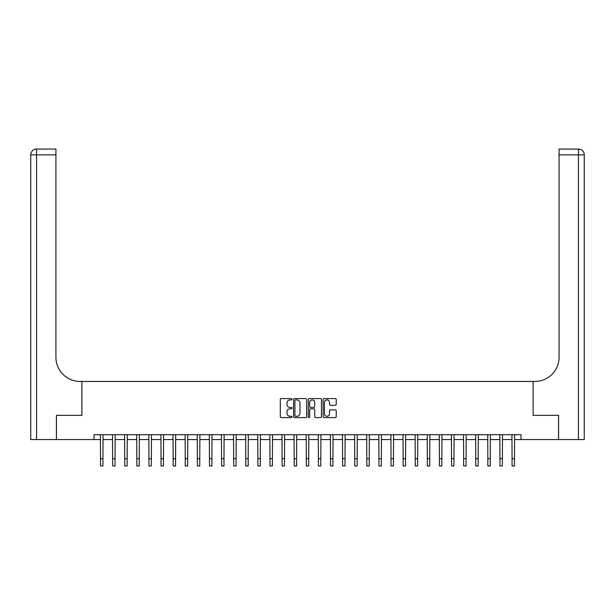 <?xml version="1.0" encoding="UTF-8"?>
<svg xmlns="http://www.w3.org/2000/svg" width="615" height="615" viewBox="0 0 615 615"><rect width="100%" height="100%" fill="white"/><g stroke="black" fill="none" stroke-linecap="round" stroke-linejoin="round"><path stroke-width="0.92" d="M292.01 399.243A0.669 0.669 0 0 0 291.341 398.582L281.24 398.582A0.953 0.953 0 0 0 280.294 399.535L280.294 416.639A0.953 0.953 0 0 0 281.24 417.593L291.341 417.593A0.669 0.669 0 0 0 292.01 416.924A0.669 0.669 0 0 0 291.341 416.263L290.034 416.263A3.044 3.044 0 0 1 286.99 413.219L286.99 411.796A3.044 3.044 0 0 1 290.034 408.752L291.341 408.752A0.669 0.669 0 0 0 292.01 408.083A0.669 0.669 0 0 0 291.341 407.422L290.034 407.422A3.044 3.044 0 0 1 286.99 404.378L286.99 402.956A3.044 3.044 0 0 1 290.034 399.911L291.341 399.911A0.669 0.669 0 0 0 292.01 399.243M335.275 405.285A0.953 0.953 0 0 0 336.228 404.332L336.228 399.535A0.953 0.953 0 0 0 335.275 398.582L324.059 398.582A0.953 0.953 0 0 0 323.113 399.535L323.113 416.639A0.953 0.953 0 0 0 324.059 417.593L335.275 417.593A0.953 0.953 0 0 0 336.228 416.639L336.228 410.843A0.953 0.953 0 0 0 335.275 409.89L330.478 409.89A0.953 0.953 0 0 0 329.525 410.843L329.525 413.718A2.545 2.545 0 0 1 326.988 416.263A2.545 2.545 0 0 1 324.443 413.718L324.443 402.456A2.545 2.545 0 0 1 326.988 399.911A2.545 2.545 0 0 1 329.525 402.456L329.525 404.332A0.953 0.953 0 0 0 330.478 405.285L335.275 405.285M93.98 439.556L56.457 439.556L56.457 415.348L81.88 415.348L81.88 381.454L533.12 381.454L533.12 415.348L533.12 381.454L534.865 381.454A24.208 24.208 0 0 0 559.073 357.246L559.073 149.053L578.438 149.053A5.812 5.812 0 0 1 584.25 154.865L584.25 439.556L558.589 439.556L558.589 415.348L533.12 415.348L558.543 415.348L558.543 439.556L521.02 439.556L521.02 434.713L93.98 434.713L93.98 439.556L100.522 439.556M306.67 399.535A0.953 0.953 0 0 0 305.716 398.582L294.5 398.582A0.953 0.953 0 0 0 293.555 399.535L293.555 416.639A0.953 0.953 0 0 0 294.5 417.593L305.716 417.593A0.953 0.953 0 0 0 306.67 416.639L306.67 399.535M309.284 398.582L320.5 398.582A0.953 0.953 0 0 1 321.445 399.535L321.445 416.639A0.953 0.953 0 0 1 320.5 417.593L315.695 417.593A0.953 0.953 0 0 1 314.749 416.639L314.749 409.705A0.953 0.953 0 0 0 313.796 408.752L310.613 408.752A0.953 0.953 0 0 0 309.66 409.705L309.66 416.924A0.669 0.669 0 0 1 308.999 417.593A0.669 0.669 0 0 1 308.33 416.924L308.33 399.535A0.953 0.953 0 0 1 309.284 398.582M102.936 439.556L112.622 439.556M115.043 439.556L124.73 439.556M127.151 439.556L136.83 439.556M139.251 439.556L148.938 439.556M151.359 439.556L161.038 439.556M163.459 439.556L173.146 439.556M175.567 439.556L185.246 439.556M187.667 439.556L197.354 439.556M199.775 439.556L209.454 439.556M211.875 439.556L221.561 439.556M223.983 439.556L233.662 439.556M236.083 439.556L245.769 439.556M248.191 439.556L257.87 439.556M260.291 439.556L269.977 439.556M272.399 439.556L282.077 439.556M284.499 439.556L294.185 439.556M296.607 439.556L306.293 439.556M308.707 439.556L318.393 439.556M320.815 439.556L330.501 439.556M332.923 439.556L342.601 439.556M345.023 439.556L354.709 439.556M357.131 439.556L366.809 439.556M369.231 439.556L378.917 439.556M381.338 439.556L391.017 439.556M393.439 439.556L403.125 439.556M405.546 439.556L415.225 439.556M417.647 439.556L427.333 439.556M429.754 439.556L439.433 439.556M441.854 439.556L451.541 439.556M453.962 439.556L463.641 439.556M466.062 439.556L475.749 439.556M478.17 439.556L487.849 439.556M490.27 439.556L499.957 439.556M502.378 439.556L512.064 439.556M514.478 439.556L521.02 439.556M295.546 399.911A0.669 0.669 0 0 0 294.885 400.58L294.885 415.594A0.669 0.669 0 0 0 295.546 416.263L296.93 416.263A3.044 3.044 0 0 0 299.966 413.219L299.966 402.956A3.044 3.044 0 0 0 296.93 399.911L295.546 399.911M314.749 402.502A2.545 2.545 0 0 0 312.205 399.958A2.545 2.545 0 0 0 309.66 402.502L309.66 406.469A0.953 0.953 0 0 0 310.613 407.422L313.796 407.422A0.953 0.953 0 0 0 314.749 406.469L314.749 402.502M100.406 434.713L100.522 458.682L102.936 458.682L103.051 434.713M100.522 458.682L100.522 465.947L102.936 465.947L102.936 458.682M112.507 434.713L112.622 458.682L115.043 458.682L115.159 434.713M112.622 458.682L112.622 465.947L115.043 465.947L115.043 458.682M124.614 434.713L124.73 458.682L127.151 458.682L127.259 434.713M124.73 458.682L124.73 465.947L127.151 465.947L127.151 458.682M136.715 434.713L136.83 458.682L139.251 458.682L139.367 434.713M136.83 458.682L136.83 465.947L139.251 465.947L139.251 458.682M148.822 434.713L148.938 458.682L151.359 458.682L151.475 434.713M148.938 458.682L148.938 465.947L151.359 465.947L151.359 458.682M56.411 415.348L81.88 415.348L81.88 381.454L80.135 381.454A24.208 24.208 0 0 1 55.927 357.246L55.927 154.865L36.562 154.865L36.562 439.556L56.411 439.556L56.411 415.348M36.562 439.556L30.75 439.556L30.75 154.865A5.812 5.812 0 0 1 36.562 149.053L55.927 149.053L55.927 154.865M55.927 149.053L36.562 149.053A5.812 5.812 0 0 0 30.75 154.865L36.562 154.865L36.562 149.053M80.135 381.454A24.208 24.208 0 0 1 55.927 357.246M559.073 149.053L578.438 149.053L576.985 149.053L578.438 149.053L578.438 154.865L559.073 154.865M534.865 381.454A24.208 24.208 0 0 0 559.073 357.246M160.922 434.713L161.038 458.682L163.459 458.682L163.575 434.713M161.038 458.682L161.038 465.947L163.459 465.947L163.459 458.682M173.03 434.713L173.146 458.682L175.567 458.682L175.682 434.713M173.146 458.682L173.146 465.947L175.567 465.947L175.567 458.682M185.13 434.713L185.246 458.682L187.667 458.682L187.783 434.713M185.246 458.682L185.246 465.947L187.667 465.947L187.667 458.682M197.238 434.713L197.354 458.682L199.775 458.682L199.89 434.713M197.354 458.682L197.354 465.947L199.775 465.947L199.775 458.682M209.338 434.713L209.454 458.682L211.875 458.682L211.99 434.713M209.454 458.682L209.454 465.947L211.875 465.947L211.875 458.682M221.446 434.713L221.561 458.682L223.983 458.682L224.098 434.713M221.561 458.682L221.561 465.947L223.983 465.947L223.983 458.682M233.546 434.713L233.662 458.682L236.083 458.682L236.198 434.713M233.662 458.682L233.662 465.947L236.083 465.947L236.083 458.682M245.654 434.713L245.769 458.682L248.191 458.682L248.306 434.713M245.769 458.682L245.769 465.947L248.191 465.947L248.191 458.682M257.754 434.713L257.87 458.682L260.291 458.682L260.406 434.713M257.87 458.682L257.87 465.947L260.291 465.947L260.291 458.682M269.862 434.713L269.977 458.682L272.399 458.682L272.514 434.713M269.977 458.682L269.977 465.947L272.399 465.947L272.399 458.682M281.97 434.713L282.077 458.682L284.499 458.682L284.614 434.713M282.077 458.682L282.077 465.947L284.499 465.947L284.499 458.682M294.07 434.713L294.185 458.682L296.607 458.682L296.722 434.713M294.185 458.682L294.185 465.947L296.607 465.947L296.607 458.682M306.178 434.713L306.293 458.682L308.707 458.682L308.822 434.713M306.293 458.682L306.293 465.947L308.707 465.947L308.707 458.682M318.278 434.713L318.393 458.682L320.815 458.682L320.93 434.713M318.393 458.682L318.393 465.947L320.815 465.947L320.815 458.682M330.386 434.713L330.501 458.682L332.923 458.682L333.03 434.713M330.501 458.682L330.501 465.947L332.923 465.947L332.923 458.682M342.486 434.713L342.601 458.682L345.023 458.682L345.138 434.713M342.601 458.682L342.601 465.947L345.023 465.947L345.023 458.682M354.594 434.713L354.709 458.682L357.131 458.682L357.246 434.713M354.709 458.682L354.709 465.947L357.131 465.947L357.131 458.682M366.694 434.713L366.809 458.682L369.231 458.682L369.346 434.713M366.809 458.682L366.809 465.947L369.231 465.947L369.231 458.682M378.802 434.713L378.917 458.682L381.338 458.682L381.454 434.713M378.917 458.682L378.917 465.947L381.338 465.947L381.338 458.682M390.902 434.713L391.017 458.682L393.439 458.682L393.554 434.713M391.017 458.682L391.017 465.947L393.439 465.947L393.439 458.682M403.01 434.713L403.125 458.682L405.546 458.682L405.662 434.713M403.125 458.682L403.125 465.947L405.546 465.947L405.546 458.682M415.11 434.713L415.225 458.682L417.647 458.682L417.762 434.713M415.225 458.682L415.225 465.947L417.647 465.947L417.647 458.682M427.217 434.713L427.333 458.682L429.754 458.682L429.87 434.713M427.333 458.682L427.333 465.947L429.754 465.947L429.754 458.682M439.318 434.713L439.433 458.682L441.854 458.682L441.97 434.713M439.433 458.682L439.433 465.947L441.854 465.947L441.854 458.682M451.425 434.713L451.541 458.682L453.962 458.682L454.078 434.713M451.541 458.682L451.541 465.947L453.962 465.947L453.962 458.682M463.526 434.713L463.641 458.682L466.062 458.682L466.178 434.713M463.641 458.682L463.641 465.947L466.062 465.947L466.062 458.682M475.633 434.713L475.749 458.682L478.17 458.682L478.286 434.713M475.749 458.682L475.749 465.947L478.17 465.947L478.17 458.682M487.741 434.713L487.849 458.682L490.27 458.682L490.386 434.713M487.849 458.682L487.849 465.947L490.27 465.947L490.27 458.682M499.841 434.713L499.957 458.682L502.378 458.682L502.493 434.713M499.957 458.682L499.957 465.947L502.378 465.947L502.378 458.682M511.949 434.713L512.064 458.682L514.478 458.682L514.594 434.713M512.064 458.682L512.064 465.947L514.478 465.947L514.478 458.682M578.438 439.556L578.438 154.865L584.25 154.865"/></g></svg>
